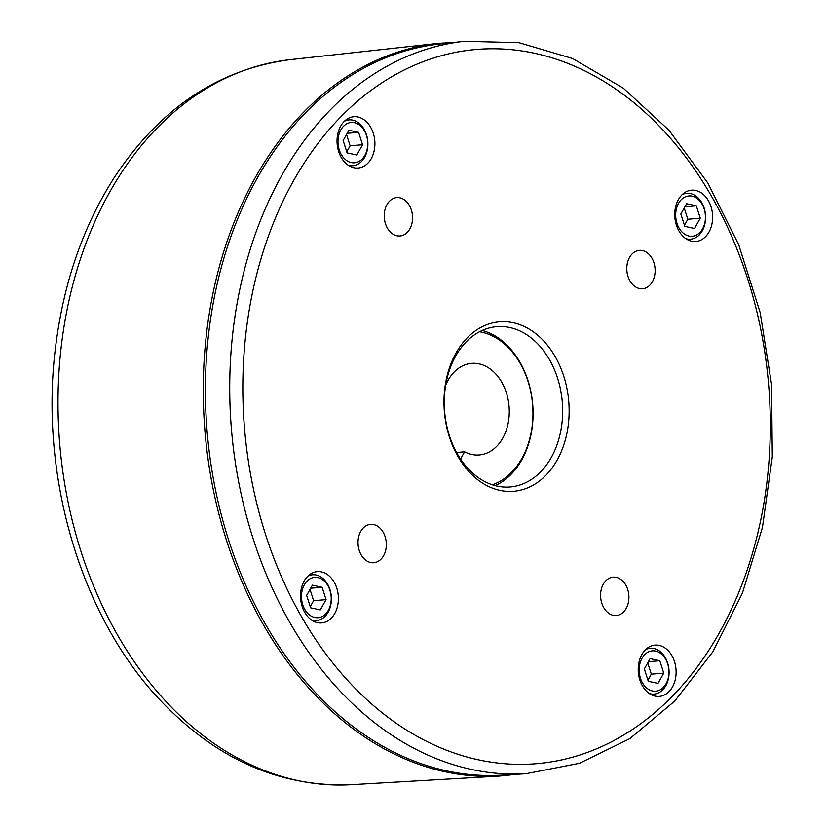 <?xml version="1.0" encoding="UTF-8"?>
<svg xmlns="http://www.w3.org/2000/svg" width="826" height="826" viewBox="0 0 826 826"><rect width="100%" height="100%" fill="white"/><g stroke="black" fill="none" stroke-linecap="round" stroke-linejoin="round"><path stroke-width="1.24" d="M641.874 654.512A25.74 18.884 -94.8 0 1 655.008 645.096A25.74 18.884 -94.8 0 1 675.988 669.163A25.74 18.884 -94.8 0 1 659.313 696.401A25.74 18.884 -94.8 0 1 640.79 682.482A25.74 18.884 -94.8 0 1 641.874 654.512M678.383 199.603A25.74 18.884 -94.8 0 1 691.517 190.186A25.74 18.884 -94.8 0 1 712.497 214.254A25.74 18.884 -94.8 0 1 695.822 241.491A25.74 18.884 -94.8 0 1 677.299 227.573A25.74 18.884 -94.8 0 1 678.383 199.603M340.673 126.141A25.74 18.884 -94.8 0 1 353.817 116.724A25.74 18.884 -94.8 0 1 374.787 140.792A25.74 18.884 -94.8 0 1 358.123 168.019A25.74 18.884 -94.8 0 1 339.6 154.111A25.74 18.884 -94.8 0 1 340.673 126.141M304.164 581.05A25.74 18.884 -94.8 0 1 317.308 571.633A25.74 18.884 -94.8 0 1 338.278 595.701A25.74 18.884 -94.8 0 1 321.613 622.928A25.74 18.884 -94.8 0 1 303.09 609.02A25.74 18.884 -94.8 0 1 304.164 581.05M468.518 469.085A80.442 59.018 -94.8 0 1 446.226 382.242A80.442 59.018 -94.8 0 1 496.725 326.662A80.442 59.018 -94.8 0 1 562.269 401.88A80.442 59.018 -94.8 0 1 510.189 486.979A80.442 59.018 -94.8 0 1 468.518 469.085M495.187 485.647A80.442 59.018 85.2 0 0 532.574 424.006A80.442 59.018 85.2 0 0 508.826 347.044A80.442 59.018 85.2 0 0 482.157 330.472M525.925 773.735L501.093 775.18A366.93 269.235 -94.8 0 1 316.069 693.169A366.93 269.235 -94.8 0 1 213.748 300.334A366.93 269.235 -94.8 0 1 439.68 44.015L464.408 41.3L518.955 42.673L572.645 58.532L623.3 88.145L668.957 130.24L707.913 183.135L738.712 244.754L760.199 312.682L771.536 384.296L772.3 456.788L762.46 527.37L742.367 593.264L712.776 651.92L674.77 701.047L629.763 738.692L579.48 763.286L525.925 773.735A367.57 269.699 -94.8 0 1 340.58 691.589A367.57 269.699 -94.8 0 1 238.084 298.062A367.57 269.699 -94.8 0 1 464.408 41.3M469.633 472.379A85.037 62.394 -94.8 0 1 481.279 327.21A85.037 62.394 -94.8 0 1 568.784 420.093A85.037 62.394 -94.8 0 1 469.633 472.379M603.3 584.188A19.246 14.125 -94.8 0 1 613.129 577.147A19.246 14.125 -94.8 0 1 628.813 595.143A19.246 14.125 -94.8 0 1 616.351 615.515A19.246 14.125 -94.8 0 1 602.495 605.107A19.246 14.125 -94.8 0 1 603.3 584.188M629.526 257.423A19.246 14.125 -94.8 0 1 639.355 250.381A19.246 14.125 -94.8 0 1 655.039 268.378A19.246 14.125 -94.8 0 1 642.576 288.749A19.246 14.125 -94.8 0 1 628.72 278.341A19.246 14.125 -94.8 0 1 629.526 257.423M360.735 531.417A19.246 14.125 -94.8 0 1 370.554 524.376A19.246 14.125 -94.8 0 1 386.248 542.372A19.246 14.125 -94.8 0 1 373.775 562.743A19.246 14.125 -94.8 0 1 359.919 552.336A19.246 14.125 -94.8 0 1 360.735 531.417M386.96 204.652A19.246 14.125 -94.8 0 1 396.779 197.61A19.246 14.125 -94.8 0 1 412.463 215.607A19.246 14.125 -94.8 0 1 400.001 235.978A19.246 14.125 -94.8 0 1 386.145 225.57A19.246 14.125 -94.8 0 1 386.96 204.652M460.547 459.019L464.594 451.812L456.582 452.483M492.399 484.831A78.14 57.335 85.2 0 0 532.161 426.082A78.14 57.335 85.2 0 0 509.384 348.696A78.14 57.335 85.2 0 0 479.545 331.753M445.668 385.319A45.967 33.732 -94.8 0 1 471.594 363.368A45.967 33.732 -94.8 0 1 509.053 406.351A45.967 33.732 -94.8 0 1 479.286 454.981A45.967 33.732 -94.8 0 1 464.594 451.812M310.018 589.423L313.612 600.698L310.235 606.718M310.586 607.812L306.642 595.432L312.404 585.159L322.109 587.276L326.063 599.655L320.292 609.929L310.586 607.812M313.612 600.698L326.063 599.655M310.679 588.236L322.109 587.276M325.134 581.886A20.227 14.837 85.2 0 0 301.552 594.328A20.227 14.837 85.2 0 0 322.367 616.413A20.227 14.837 85.2 0 0 325.134 581.886M311.608 620.078A22.983 16.861 85.2 0 0 316.41 620.605A22.983 16.861 85.2 0 0 330.834 604.725A22.983 16.861 85.2 0 0 324.463 579.914A22.983 16.861 85.2 0 0 312.558 574.793A22.983 16.861 85.2 0 0 307.912 576.114M346.528 134.514L350.121 145.789L346.744 151.808M347.096 152.903L343.151 140.523L348.913 130.25L358.618 132.366L362.562 144.746L356.801 155.02L347.096 152.903M350.121 145.789L362.562 144.746M347.188 133.327L358.618 132.366M361.643 126.977A20.227 14.837 85.2 0 0 338.061 139.418A20.227 14.837 85.2 0 0 358.876 161.504A20.227 14.837 85.2 0 0 361.643 126.977M348.118 165.169A22.983 16.861 85.2 0 0 352.919 165.696A22.983 16.861 85.2 0 0 367.343 149.816A22.983 16.861 85.2 0 0 360.972 125.005A22.983 16.861 85.2 0 0 349.068 119.884A22.983 16.861 85.2 0 0 344.421 121.205M684.227 207.976L687.821 219.262L684.444 225.271M684.795 226.365L680.851 213.986L686.612 203.723L696.318 205.829L700.272 218.209L694.501 228.482L684.795 226.365M687.821 219.262L700.272 218.209M684.888 206.789L696.318 205.829M699.343 200.45A20.227 14.837 85.2 0 0 675.761 212.881A20.227 14.837 85.2 0 0 696.576 234.976A20.227 14.837 85.2 0 0 699.343 200.45M685.817 238.631A22.983 16.861 85.2 0 0 690.619 239.158A22.983 16.861 85.2 0 0 705.043 223.278A22.983 16.861 85.2 0 0 698.672 198.467A22.983 16.861 85.2 0 0 686.767 193.356A22.983 16.861 85.2 0 0 682.121 194.678M647.718 662.886L651.311 674.171L647.935 680.18M648.286 681.274L644.342 668.895L650.103 658.632L659.809 660.738L663.763 673.118L657.992 683.391L648.286 681.274M651.311 674.171L663.763 673.118M648.379 661.698L659.809 660.738M662.834 655.359A20.227 14.837 85.2 0 0 639.252 667.79A20.227 14.837 85.2 0 0 660.067 689.886A20.227 14.837 85.2 0 0 662.834 655.359M649.308 693.541A22.983 16.861 85.2 0 0 654.109 694.067A22.983 16.861 85.2 0 0 668.533 678.187A22.983 16.861 85.2 0 0 662.163 653.376A22.983 16.861 85.2 0 0 650.258 648.265A22.983 16.861 85.2 0 0 645.612 649.587M350.905 683.938A358.381 262.957 -94.8 0 1 400.011 72.141A358.381 262.957 -94.8 0 1 768.779 463.603A358.381 262.957 -94.8 0 1 350.905 683.938M351.215 784.7L499.565 776.068A367.694 269.792 -94.8 0 1 314.159 693.892A367.694 269.792 -94.8 0 1 211.621 300.241A367.694 269.792 -94.8 0 1 438.028 43.396L290.329 59.627C218.684 69.085 160.12 108.216 114.618 177.043C83.849 225.054 64.335 280.437 56.065 343.213C38.378 473.04 80.122 616.723 161.266 701.326C217.073 759.559 280.386 787.343 351.215 784.7A363.874 266.984 -94.8 0 1 167.74 703.38A363.874 266.984 -94.8 0 1 66.276 313.808A363.874 266.984 -94.8 0 1 290.329 59.627M455.859 42.24L438.028 43.396M499.565 776.068L517.334 774.23M312.558 574.793L309.058 575.092M316.41 620.605L312.909 620.894M349.068 119.884L345.567 120.183M352.919 165.696L349.419 165.985M686.767 193.356L683.267 193.645M690.619 239.158L687.118 239.457M650.258 648.265L646.768 648.555M654.109 694.067L650.609 694.367"/></g></svg>
